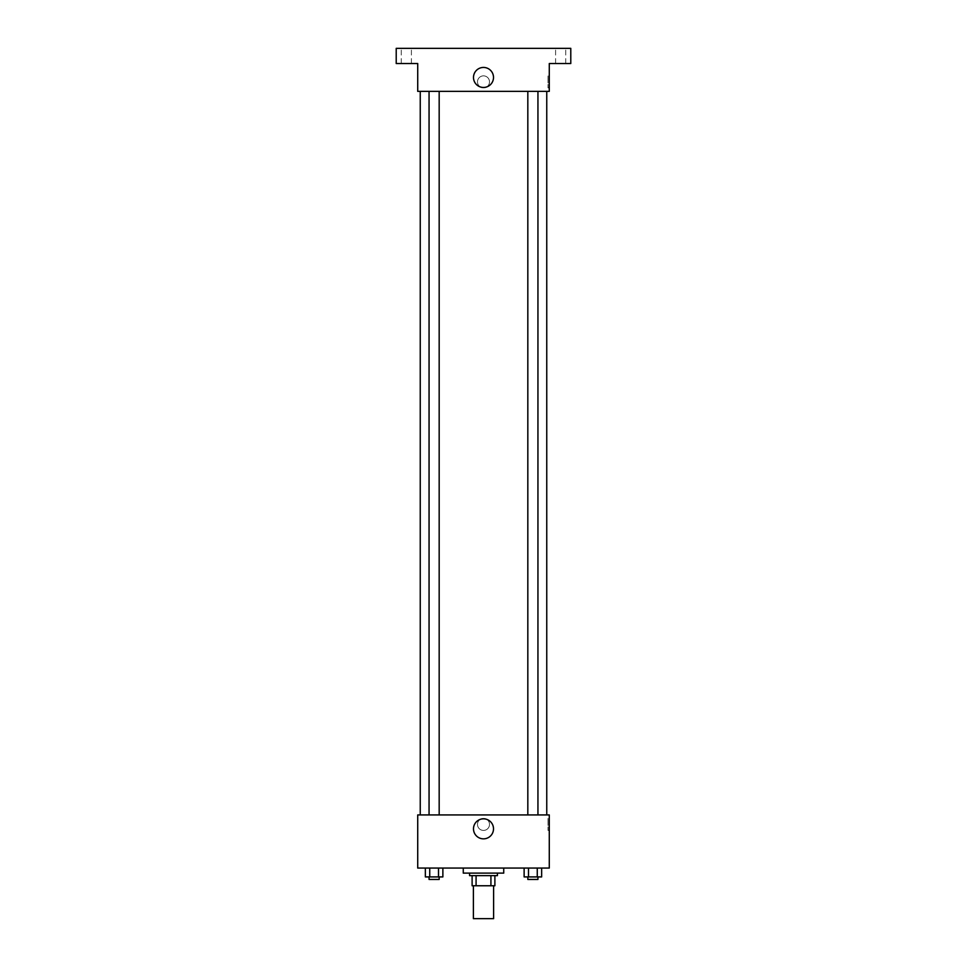 <?xml version="1.0" encoding="UTF-8"?>
<svg xmlns="http://www.w3.org/2000/svg" width="967" height="967" viewBox="0 0 967 967"><rect width="100%" height="100%" fill="white"/><g stroke="black" fill="none" stroke-linecap="round" stroke-linejoin="round"><path stroke-width="0.73" stroke-dasharray="4.83 3.63" d="M493.617 918.65L473.383 918.65M493.617 885.76L473.383 885.76L493.617 885.76M476.078 885.76L472.114 885.76L472.114 875.643L476.078 875.643L476.078 885.76L494.886 885.76M490.922 875.643L476.078 875.643L490.922 875.643L490.922 885.76M476.078 875.643L472.114 875.643M469.587 875.643L497.413 875.643M483.5 873.116L469.587 873.116L483.5 873.116M503.734 873.116L463.266 873.116M503.734 868.052L463.266 868.052L503.734 868.052M425.347 868.052L425.347 876.912L429.735 876.912L425.347 876.912L429.735 876.912L429.735 868.052L438.498 868.052L425.347 868.052L442.874 868.052L429.735 868.052L429.735 876.912L442.874 876.912L438.498 876.912L442.874 876.912L442.874 868.052L438.498 868.052L442.874 868.052L438.498 868.052L438.498 876.912L429.735 876.912L438.498 876.912L438.498 868.052L442.874 868.052L429.735 868.052L442.874 868.052M417.72 868.052L549.28 868.052L549.28 814.927L417.72 814.927L417.72 868.052M524.126 868.052L524.126 876.912L528.502 876.912L524.126 876.912L528.502 876.912L528.502 868.052L537.265 868.052L524.126 868.052L541.653 868.052L528.502 868.052L528.502 876.912L541.653 876.912L537.265 876.912L541.653 876.912L541.653 868.052L537.265 868.052L541.653 868.052L537.265 868.052L537.265 876.912L528.502 876.912L537.265 876.912L537.265 868.052L541.653 868.052L528.502 868.052L541.653 868.052M489.507 824.404A6.007 6.007 0 0 0 480.49 819.206A6.007 6.007 0 0 0 480.49 829.613A6.007 6.007 0 0 0 489.507 824.404A6.007 6.007 0 0 0 480.49 819.206A6.007 6.007 0 0 0 480.49 829.613A6.007 6.007 0 0 0 489.507 824.404M546.754 814.927L420.246 814.927L546.754 814.927M439.175 814.927L429.058 814.927L439.175 814.927L429.058 814.927L439.175 814.927L439.175 91.357L429.058 91.357L439.175 91.357M537.942 814.927L527.825 814.927L537.942 814.927L527.825 814.927L537.942 814.927L537.942 91.357L527.825 91.357L537.942 91.357M417.72 830.411L417.72 818.396L417.72 830.411M549.28 818.396L549.28 830.411L549.28 818.396L547.999 818.396L547.999 830.411L547.999 818.396M493.508 828.84A10.008 10.008 0 0 1 478.496 837.507A10.008 10.008 0 0 1 478.496 820.173A10.008 10.008 0 0 1 493.508 828.84M546.754 91.357L420.246 91.357L546.754 91.357M417.72 91.357L549.28 91.357L549.28 63.532L570.784 63.532L570.784 48.35L396.216 48.35L396.216 63.532L417.72 63.532L417.72 91.357M489.507 81.869A6.007 6.007 0 0 0 480.49 76.671A6.007 6.007 0 0 0 480.49 87.078A6.007 6.007 0 0 0 489.507 81.869A6.007 6.007 0 0 0 480.49 76.671A6.007 6.007 0 0 0 480.49 87.078A6.007 6.007 0 0 0 489.507 81.869M417.72 87.876L417.72 75.861L417.72 87.876M549.28 75.861L549.28 87.876L549.28 75.861L547.999 75.861L547.999 87.876L547.999 75.861M493.508 77.445A10.008 10.008 0 0 1 478.496 86.111A10.008 10.008 0 0 1 478.496 68.778A10.008 10.008 0 0 1 493.508 77.445M406.333 63.532L411.398 63.532L406.333 63.532M560.667 63.532L555.602 63.532L560.667 63.532M406.333 48.35L411.398 48.35L406.333 48.35M560.667 48.35L555.602 48.35L560.667 48.35M537.942 876.912L527.825 876.912L537.942 876.912L527.825 876.912L537.942 876.912L537.942 879.438L527.825 879.438L537.942 879.438L527.825 879.438L527.825 876.912M439.175 876.912L429.058 876.912L439.175 876.912L429.058 876.912L439.175 876.912L439.175 879.438L429.058 879.438L439.175 879.438L429.058 879.438L429.058 876.912M537.265 868.052L537.265 876.912M528.502 868.052L528.502 876.912M438.498 868.052L438.498 876.912M429.735 868.052L429.735 876.912M547.999 830.411L549.28 830.411M429.058 91.357L429.058 814.927M527.825 91.357L527.825 814.927M547.999 87.876L549.28 87.876M411.398 63.532L411.398 48.35L411.398 63.532M401.281 63.532L401.281 48.35L401.281 63.532M565.719 63.532L565.719 48.35L565.719 63.532M555.602 63.532L555.602 48.35L555.602 63.532"/><path stroke-width="1.45" d="M473.383 885.76L473.383 918.65L493.617 918.65L493.617 885.76M490.922 875.643L490.922 885.76L472.114 885.76L472.114 875.643M490.922 885.76L494.886 885.76L494.886 875.643L494.886 885.76M497.413 873.116L497.413 875.643L469.587 875.643L469.587 873.116M476.078 875.643L476.078 885.76M463.266 868.052L463.266 873.116L503.734 873.116L503.734 868.052M549.28 868.052L417.72 868.052L417.72 814.927L549.28 814.927L549.28 868.052M493.508 828.84A10.008 10.008 0 0 1 478.496 837.507A10.008 10.008 0 0 1 478.496 820.173A10.008 10.008 0 0 1 493.508 828.84M546.754 91.357L546.754 814.927M527.825 814.927L527.825 91.357M439.175 91.357L439.175 814.927M549.28 91.357L417.72 91.357L417.72 63.532L396.216 63.532L396.216 48.35L570.784 48.35L570.784 63.532L549.28 63.532L549.28 91.357M493.508 77.445A10.008 10.008 0 0 1 478.496 86.111A10.008 10.008 0 0 1 478.496 68.778A10.008 10.008 0 0 1 493.508 77.445M541.653 868.052L541.653 876.912L524.126 876.912L524.126 868.052M537.265 868.052L537.265 876.912M528.502 868.052L528.502 876.912M537.942 876.912L537.942 879.438L527.825 879.438L527.825 876.912M442.874 868.052L442.874 876.912L425.347 876.912L425.347 868.052M438.498 868.052L438.498 876.912M429.735 868.052L429.735 876.912M439.175 876.912L439.175 879.438L429.058 879.438L429.058 876.912M420.246 91.357L420.246 814.927M537.942 814.927L537.942 91.357M429.058 91.357L429.058 814.927"/></g></svg>
